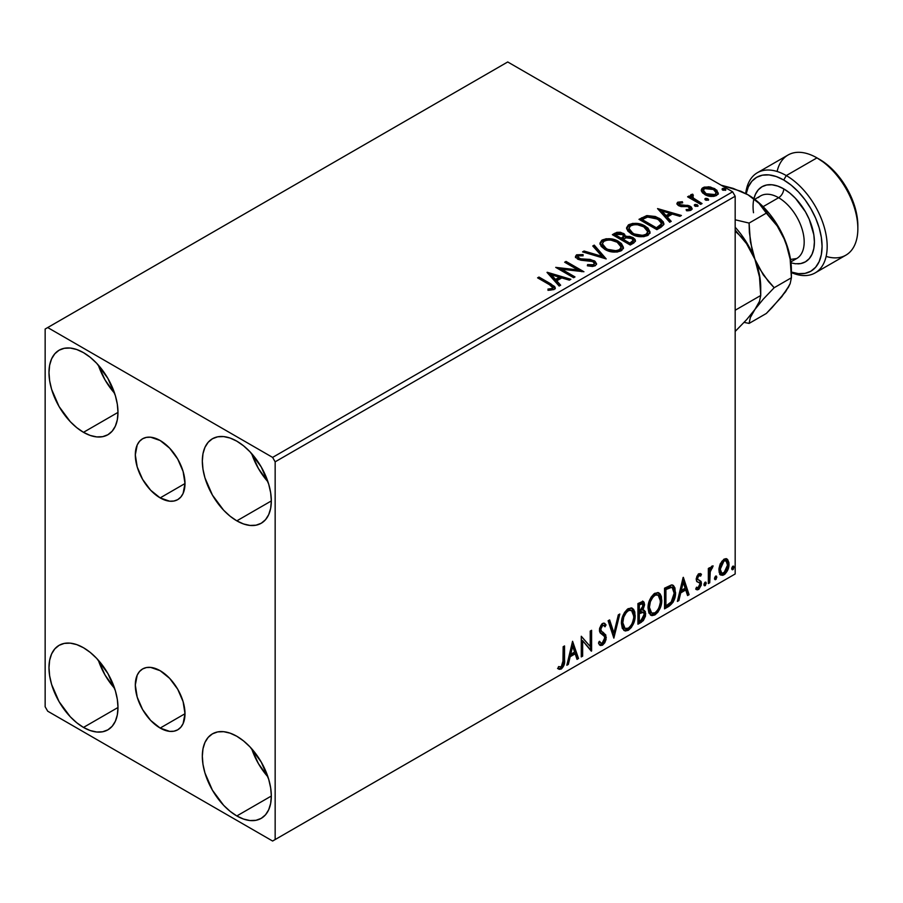 <?xml version="1.0" encoding="UTF-8"?>
<svg xmlns="http://www.w3.org/2000/svg" width="903" height="903" viewBox="0 0 903 903"><rect width="100%" height="100%" fill="white"/><g stroke="black" fill="none" stroke-linecap="round" stroke-linejoin="round"><path stroke-width="1.35" d="M160.158 497.892A35.127 20.284 60 0 1 137.2 466.93A35.127 20.284 60 0 1 142.595 438.779A35.127 20.284 60 0 1 160.158 440.517L169.662 448.193L177.722 459.063L183.106 471.479L184.991 483.545L160.158 497.892L150.643 490.216L142.595 479.346L137.2 466.93L135.315 454.864L137.2 444.976L139.502 441.341L142.595 438.779L146.354 437.391L150.643 437.21L160.158 440.517A35.127 20.284 60 0 1 183.106 471.479A35.127 20.284 60 0 1 177.722 499.63L173.952 501.018L169.662 501.199L160.158 497.892L184.991 483.545L183.106 493.433L180.814 497.068L177.722 499.63A35.127 20.284 60 0 1 160.158 497.892M160.158 728.066A35.127 20.284 60 0 1 137.2 697.116A35.127 20.284 60 0 1 142.595 668.965A35.127 20.284 60 0 1 160.158 670.703L169.662 678.367L177.722 689.249L183.106 701.654L184.991 713.731L160.158 728.066L150.643 720.402L142.595 709.532L137.2 697.116L135.315 685.038L137.2 675.162L139.502 671.527L142.595 668.965L146.354 667.565L150.643 667.396L160.158 670.703A35.127 20.284 60 0 1 183.106 701.654A35.127 20.284 60 0 1 177.722 729.805L173.952 731.204L169.662 731.374L160.158 728.066L184.991 713.731L183.106 723.608L180.814 727.242L177.722 729.805A35.127 20.284 60 0 1 160.158 728.066M251.689 748.745A48.796 28.174 -120 0 0 267.954 776.919L258.427 763.633L251.689 748.745M236.823 815.951A48.796 28.174 60 0 1 204.947 772.957A48.796 28.174 60 0 1 212.431 733.857A48.796 28.174 60 0 1 236.823 736.272L243.55 740.923L250.029 746.928L261.215 762.03L268.699 779.266L270.663 787.879L271.329 796.028L236.823 815.951L230.096 811.3L223.617 805.295L212.431 790.193L204.947 772.957L202.983 764.344L202.328 756.195L202.983 748.801L204.947 742.458L208.141 737.412L212.431 733.857L217.657 731.915L223.617 731.678L230.096 733.157L236.823 736.272A48.796 28.174 60 0 1 268.699 779.266A48.796 28.174 60 0 1 261.215 818.366L255.989 820.308L250.029 820.545L243.55 819.066L236.823 815.951L271.329 796.028L270.663 803.422L268.699 809.765L265.516 814.811L261.215 818.366A48.796 28.174 60 0 1 236.823 815.951M114.613 393.29L105.087 380.005L98.348 365.117A48.796 28.174 -120 0 0 114.613 393.279M83.482 432.323A48.796 28.174 60 0 1 51.606 389.317A48.796 28.174 60 0 1 59.09 350.217A48.796 28.174 60 0 1 83.482 352.644L90.221 357.295L96.689 363.299L107.886 378.391L115.358 395.638L117.322 404.239L117.988 412.4L83.482 432.323L76.755 427.661L70.287 421.667L59.09 406.564L51.606 389.317L49.642 380.716L48.988 372.555L49.642 365.173L51.606 358.83L54.801 353.784L59.09 350.217L64.316 348.287L70.287 348.05L76.755 349.517L83.482 352.644A48.796 28.174 60 0 1 115.358 395.638A48.796 28.174 60 0 1 107.886 434.738L102.649 436.668L96.689 436.905L90.221 435.438L83.482 432.323L117.988 412.4L117.322 419.782L115.358 426.126L112.175 431.171L107.886 434.738A48.796 28.174 60 0 1 83.482 432.323M251.689 453.645A48.796 28.174 -120 0 0 267.954 481.818L258.427 468.533L251.689 453.645M236.823 520.85A48.796 28.174 60 0 1 204.947 477.845A48.796 28.174 60 0 1 212.431 438.756A48.796 28.174 60 0 1 236.823 441.172L243.55 445.822L250.029 451.827L261.215 466.919L268.699 484.166L270.663 492.767L271.329 500.928L236.823 520.85L230.096 516.2L223.617 510.195L212.431 495.092L204.947 477.845L202.983 469.244L202.328 461.083L202.983 453.701L204.947 447.357L208.141 442.312L212.431 438.756L217.657 436.815L223.617 436.578L230.096 438.045L236.823 441.172A48.796 28.174 60 0 1 268.699 484.166A48.796 28.174 60 0 1 261.215 523.266L255.989 525.196L250.029 525.433L243.55 523.966L236.823 520.85L271.329 500.928L270.663 508.321L268.699 514.654L265.516 519.699L261.215 523.266A48.796 28.174 60 0 1 236.823 520.85M98.348 660.217A48.796 28.174 -120 0 0 114.613 688.391L105.087 675.105L98.348 660.217M83.482 727.423A48.796 28.174 60 0 1 51.606 684.429A48.796 28.174 60 0 1 59.09 645.329A48.796 28.174 60 0 1 83.482 647.744L90.221 652.395L96.689 658.4L107.886 673.491L115.358 690.739L117.322 699.351L117.988 707.5L83.482 727.423L76.755 722.772L70.287 716.768L59.09 701.665L51.606 684.429L49.642 675.816L48.988 667.667L49.642 660.274L51.606 653.93L54.801 648.885L59.09 645.329L64.316 643.387L70.287 643.15L76.755 644.618L83.482 647.744A48.796 28.174 60 0 1 115.358 690.739A48.796 28.174 60 0 1 107.886 729.838L102.649 731.769L96.689 732.006L90.221 730.538L83.482 727.423L117.988 707.5L117.322 714.894L115.358 721.226L112.175 726.272L107.886 729.838A48.796 28.174 60 0 1 83.482 727.423M575.561 257.073L576.577 254.815L575.459 256.475L577.559 259.071L580.99 260.233L592.831 261.531L594.287 263.394L593.361 265.9L588.282 265.956L593.361 265.9L593.361 264.726L587.582 264.613L587.368 265.787L595.291 265.719L596.59 263.857L594.23 260.741L594.23 261.926L585.483 260.312L594.23 261.926L594.23 260.741L585.483 259.127L585.483 260.312L582.006 260.267L585.483 260.312L585.483 259.127L582.006 259.082L582.006 260.267L580.302 259.996L578.857 259.409L582.006 260.267L582.006 259.082L578.857 258.224L578.857 259.409L577.818 256.441L579.466 255.538L583.09 255.82L583.067 254.567L576.577 254.815L575.55 257.016L578.315 259.454L590.618 260.775L593.745 262.242L594.276 263.518L593.361 264.726L587.582 264.613L587.368 265.787L592.47 266.464L595.291 265.719L596.59 263.845L595.021 261.272L590.167 259.421L580.302 258.811L577.728 256.802L578.857 259.409L577.818 257.615M45.15 329.031L45.15 706.767L47.701 711.192L272.604 841.032L735.177 573.969L275.155 839.553L275.155 461.828L735.177 196.233L735.177 573.969L735.177 196.233L732.626 191.808L272.604 457.403L47.701 327.552L507.723 61.968L732.626 191.808L507.723 61.968L45.15 329.031L45.15 706.767L47.701 711.192L272.604 841.032L275.155 839.553L275.155 461.828L272.604 457.403L47.701 327.552L45.15 329.031M726.384 558.709L727.649 559.544L723.946 559.194L720.233 563.833L718.969 568.506L719.183 572.457L720.673 574.929L722.784 575.313L725.098 573.981L728.698 566.971L728.913 562.761L727.649 559.544L726.068 558.641L723.946 559.194L720.233 563.833L718.89 569.962L720.944 575.109L723.946 574.816C727.344 571.96 729.026 568.393 728.981 564.138L726.926 558.934M708.347 583.564L709.724 582.762L710.311 570.64L713.156 565.933L711.293 566.734L709.724 569.895L709.724 567.671L708.347 568.461L708.347 583.564L709.724 582.762L709.939 572.389L713.156 565.933L712.117 566.023L709.724 569.895L709.724 567.671L708.347 568.461L708.347 583.564M700.197 573.495L701.462 574.319L698.211 574.139L696.19 578.823L696.789 581.464L699.757 583.056L699.983 585.212L698.403 587.706L696.518 587.21L695.728 589.061L697.297 589.862L698.888 589.253L701.304 585.042L701.01 581.363L698.177 579.782L697.567 578.304L698.595 575.73L700.66 576.08L701.462 574.319L698.809 573.71L696.19 579.173L696.631 581.25L699.757 583.056L700.085 584.309L698.403 587.706L696.518 587.21L695.728 589.061L696.326 589.614M668.694 606.455L673.062 602.256L675.365 595.246L674.947 587.966L673.446 585.562L672.046 584.941L664.54 588.192L664.54 608.848L668.694 606.455L667.667 605.857L664.54 607.674L667.667 605.857L668.694 606.455C673.469 602.944 675.749 598.271 675.546 592.424L673.051 585.291L671.505 584.918L664.54 588.192L664.54 608.848L668.694 606.455M637.936 624.21L643.297 620.654L645.487 616.094L645.318 611.545L642.902 610.191L644.584 604.829L644.031 602.245L642.947 601.353L637.936 603.554L637.936 624.21L641.514 622.144L645.735 613.848L644.426 610.462L642.902 610.191L644.584 604.829L643.342 601.511L637.936 603.554L637.936 624.21M613.848 638.116L619.808 614.017L618.318 614.875L613.961 633.059L609.615 619.898L608.114 620.767L613.848 638.116L619.808 614.017L618.318 614.875L613.961 633.059L609.615 619.898L608.114 620.767L613.848 638.116M582.661 656.12L582.661 640.758L591.6 650.961L591.6 630.305L590.223 631.095L590.223 646.503L581.284 636.265L581.284 656.921L582.661 656.12L581.284 655.736L582.661 656.12L582.661 640.758L591.296 651.142L591.6 630.305L590.223 631.095L590.223 646.503L581.284 636.265L581.284 656.921L582.661 656.12M557.885 668.57L561.271 668.999L560.244 668.412L562.941 664.845L563.517 659.292C564.07 662.723 562.975 665.759 560.244 668.412L561.271 668.999C564.003 666.346 565.086 663.31 564.544 659.879L563.517 659.292L563.517 646.514L563.517 659.292L564.544 659.879L564.544 645.927L563.167 646.717L562.919 664.236L561.248 666.888L558.585 666.583L557.885 668.57L559.363 669.36L561.271 668.999L564.183 664.664L564.544 645.927L563.167 646.717L563.167 660.465L561.248 666.888L558.585 666.583L557.885 668.57L558.573 669.044M572.57 641.288L566.836 665.263L568.326 664.394L570.165 656.718L575.188 653.817L577.028 659.371L578.53 658.513L572.57 641.288L566.836 665.263L568.326 664.394L570.165 656.718L575.188 653.817L577.028 659.371L578.53 658.513L572.57 641.288M603.825 625.463L601.556 624.966L603.825 625.463L604.976 626.817L606.048 624.932L604.626 623.296L602.594 623.42L599.4 630.091L600.111 632.834L604.457 636.423L604.908 638.184L602.403 643.139L600.992 643.184L599.603 641.311L598.486 643.004L600.179 645.363L602.504 645.193L604.784 642.744L606.048 639.493L605.766 634.911L601.432 631.208L600.777 629.21L602.177 625.835L603.768 625.429L604.976 626.817L606.048 624.932L603.768 623.07L601.77 624.052L599.581 628.319L599.569 631.615L604.22 636.096L604.897 638.556L604.265 640.927L602.403 643.139L600.619 642.913L599.603 641.311L598.486 643.004L599.287 644.494L600.45 645.487L602.504 645.193L599.705 644.979M621.422 623.51L622.325 628.409L625.282 631.005L628.319 630.294L631.355 627.472L634.064 622.122L635.091 617.37L634.798 611.963L633.522 609.277L631.287 607.888L627.416 609.175L624.47 612.573L622.223 617.844L621.422 623.51L624.244 630.621L628.319 630.294C632.98 626.253 635.272 621.309 635.181 615.462L632.36 608.272L628.217 608.633C623.578 612.719 621.32 617.675 621.422 623.51M648.027 608.148L648.93 613.047L651.887 615.643L654.923 614.932L657.96 612.11L660.669 606.76L661.696 602.008L661.402 596.612L660.127 593.914L657.892 592.526L654.02 593.813L651.074 597.21L648.828 602.482L648.027 608.148L650.86 615.259L654.923 614.932C659.585 610.891 661.876 605.947 661.786 600.1L658.964 592.91L654.822 593.271C650.183 597.357 647.925 602.312 648.027 608.148M683.12 577.468L677.385 601.432L678.875 600.574L680.715 592.887L685.738 589.986L687.578 595.551L689.079 594.682L683.345 577.333L677.385 601.432L678.875 600.574L680.715 592.887L685.738 589.986L687.578 595.551L689.079 594.682L683.12 577.468M703.99 584.613L704.272 585.584L705.39 585.494L705.999 582.322L704.871 582.424L704.047 583.981L705.13 585.675L706.281 583.293L705.13 582.232L703.99 584.613M714.533 578.53L715.187 579.703L716.181 579.139L716.553 576.227L715.424 576.328L714.6 577.897L715.684 579.591L716.835 577.209L715.684 576.148L714.533 578.53M731.735 568.597L732.389 569.782L733.383 569.206L733.744 566.294L732.626 566.407L731.802 567.964L732.886 569.658L734.026 567.276L732.886 566.215L731.735 568.597M701.428 191.064L702.613 192.926L705.965 195.138L713.663 196.402L716.508 195.477L718.099 193.84L716.835 190.183L710.503 187.034L704.227 187.113L702.015 188.388L701.259 190.149L704.724 194.506C708.404 196.673 712.332 196.989 716.508 195.477L718.246 193.028L714.815 188.682L708.832 186.774L702.974 187.666L701.428 191.064L701.259 190.138M700.672 204.349L702.049 203.559L692.725 197.667L692.059 196.233L693.369 195.33L692.635 194.145L690.535 195.082L690.908 197.125L688.978 196.007L687.601 196.809L700.672 204.349L702.049 203.559L693.391 198.31L692.635 194.145L690.389 195.669L690.908 197.125L688.978 196.007L687.601 196.809L700.672 204.349M679.53 204.236L679.959 206.019L679.53 203.051L682.668 202.836L682.352 201.719L682.352 202.803L682.352 201.719L677.555 202.362L676.9 203.57L678.085 205.308L681.099 206.573L687.364 206.573L689.576 207.6L689.361 209.293L686.099 209.586L686.517 210.749L690.129 210.546L692.037 209.203L691.393 207.126L689.102 205.737L679.677 204.654L679.27 203.254L682.668 202.836L682.352 201.719L677.837 202.182L677.837 203.356L680.185 202.825M661.03 227.24L663.84 224.52L663.378 221.991L660.657 219.203L655.318 216.494L647.011 215.591L638.985 219.316L656.865 229.644L661.03 227.24L663.942 223.797L659.156 218.255L646.593 215.67L638.985 219.316L656.865 229.644L661.03 227.24M619.221 233.29L614.909 234.396L623.465 234.577L623.465 233.392L614.909 233.211L614.909 234.396L613.397 235.265L614.909 234.396L614.909 233.211L612.381 234.678L630.26 245.006L635.396 241.315L635.102 239.453L632.98 237.568L629.549 236.383L625.587 236.563L624.436 234.069L620.395 232.263L616.839 232.353L612.381 234.678L630.26 245.006L633.838 242.941L635.486 240.74L632.98 237.568L625.644 236.089M606.184 258.913L594.253 245.131L592.763 246L601.985 256.35L584.06 251.023L582.559 251.892L606.184 258.913L594.253 245.131L592.763 246L601.985 256.35L584.06 251.023L582.559 251.892L606.184 258.913M574.985 276.916L561.677 269.229L583.936 271.747L566.046 261.418L564.668 262.22L578.01 269.918L555.729 267.378L573.619 277.706L574.985 276.916L561.677 269.229L583.936 271.747L566.046 261.418L564.668 262.22L578.01 269.918L555.729 267.378L573.619 277.706L574.985 276.916M549.509 284.716L552.794 287.764L551.677 288.712L547.94 289.095L548.618 290.292L554.058 289.536L555.266 288.091L554.668 286.522L538.978 277.052L537.601 277.842L549.509 284.716C552.117 285.743 553.02 286.996 552.207 288.475L547.94 289.095L548.618 290.292L554.058 289.536L555.277 287.888L551.067 284.027L538.978 277.052L537.601 277.842L549.509 284.716M547.015 272.413L559.16 286.048L560.661 285.19L556.767 280.81L561.79 277.91L569.364 280.167L570.865 279.298L547.241 272.277L559.16 286.048L560.661 285.19L556.767 280.81L561.79 277.91L569.364 280.167L570.865 279.298L547.015 272.413M604.886 249.42L610.496 251.61L617.178 252.05L621.862 250.323L623.375 247.219L621.377 243.483L617.731 240.966L612.911 239.193L606.161 238.753L601.804 240.266L599.987 243.076L601.172 246.35L604.886 249.42C609.92 252.4 615.327 252.863 621.117 250.82L623.386 247.512L618.566 241.428C613.487 238.392 608.035 237.929 602.199 240.017L599.976 243.347L604.886 249.42M631.49 234.058L637.1 236.247L643.783 236.688L648.467 234.961L649.979 231.857L647.982 228.12L644.336 225.603L639.516 223.842L632.766 223.391L628.409 224.903L626.592 227.714L627.777 230.999L631.49 234.058C636.525 237.037 641.931 237.5 647.722 235.457L649.991 232.161L645.171 226.066C640.092 223.03 634.64 222.567 628.804 224.666L626.58 227.985L631.49 234.058M657.553 208.593L669.71 222.228L671.211 221.359L667.317 216.991L672.34 214.09L679.914 216.336L681.415 215.478L657.553 208.593L669.71 222.228L671.211 221.359L667.317 216.991L672.34 214.09L679.914 216.336L681.415 215.478L657.553 208.593M694.644 205.839L694.712 204.62L695.637 206.403L698.042 205.974L697.353 204.812L695.344 204.405L694.362 204.981L695.062 206.144L698.087 205.782M705.198 199.755L705.266 198.525L706.191 200.308L708.595 199.879L707.907 198.728L705.898 198.321L704.904 198.897L705.604 200.048L708.641 199.687M722.4 189.822L722.468 188.592L723.089 190.262L725.798 189.946L725.098 188.795L723.1 188.388L722.107 188.964L722.806 190.115L725.843 189.765M555.255 288.802L551.914 285.698L538.628 278.429L538.978 277.052L538.978 278.226L551.067 285.201L551.067 284.027L551.067 285.201L555.153 288.452M552.704 289.174L547.94 290.269L551.044 290.032L551.044 288.847L551.044 290.032L552.207 289.66L552.207 288.475L552.207 289.66L552.805 288.746L552.805 287.572L552.207 288.475M548.2 273.744L569.511 280.077L548.2 273.744M556.767 281.996L556.767 280.81L556.767 281.996L559.973 285.585L556.767 281.996M551.44 276.025L555.526 280.596L559.375 278.372L559.375 277.198L559.375 278.372L555.526 280.596L555.526 279.422L555.526 280.596L551.44 276.025L551.44 274.839L559.375 277.198L555.526 279.422L551.44 274.839L551.44 276.025M557.873 268.62L578.01 271.103L578.01 269.918L578.01 271.103L557.873 268.62M565.696 262.807L566.046 261.418L566.046 262.604L581.814 271.713L565.696 262.807M561.677 270.415L561.677 269.229L561.677 270.415L573.969 277.503L561.677 270.415M594.276 264.703L593.361 265.9L594.287 263.394M577.728 256.802L578.394 255.876L583.09 255.82L583.067 254.567L576.577 254.815L576.577 255.989L583.067 255.741L583.067 254.567L583.067 255.82L578.033 255.481L576.249 256.215L575.459 257.615M596.477 264.331L594.23 261.926L596.499 264.41M583.914 252.287L584.06 251.023L584.06 252.208L601.985 257.524L601.985 256.35L601.985 257.524L583.914 252.287M593.452 246.779L594.253 245.131L594.253 246.316L605.224 258.619L594.253 246.316L593.452 246.779M600.032 243.957L602.199 241.203L602.199 240.017L602.199 241.203C608.035 239.103 613.487 239.577 618.566 242.602L618.566 241.428L618.566 242.602L623.341 248.099M604.039 240.39L601.454 241.699L599.987 244.25M623.375 248.404L621.377 244.668L616.851 241.722L610.721 239.995L605.258 240.085M620.858 247.016L621.038 247.591M621.095 248.37L620.316 250.12L617.776 251.587L610.721 251.565L605.033 249.014L603.148 247.196L602.335 244.724M602.324 243.742L602.324 244.927L606.252 249.804L606.252 248.618L606.252 249.804C610.259 252.185 614.582 252.58 619.232 250.966L619.232 249.781C614.582 251.395 610.259 251.011 606.252 248.618L602.324 243.742L604.096 241.045C608.791 239.43 613.16 239.814 617.178 242.218L621.095 246.982L619.232 250.966L621.095 246.982M625.587 236.563L623.465 233.392L625.587 237.737L625.587 236.563L625.587 237.737L632.98 238.753L632.98 237.568L632.98 238.753L635.396 241.315M635.407 241.361L633.85 239.318L631.4 238.02L625.587 237.737M635.102 240.638L634.572 239.95M627.551 237.455L626.547 237.557M625.587 236.857L623.973 234.893L620.384 233.437M633.161 241.519L629.809 244.329L623.16 240.491L623.16 239.306L626.253 237.771L631.615 238.369L633.161 240.356L631.378 242.241L631.378 243.426L633.161 241.541L633.161 240.356L629.809 243.144L629.809 244.329L631.378 243.426L631.378 242.241L629.809 243.144L623.16 239.306L623.16 240.491L629.809 244.329L629.809 243.144L623.16 239.306L626.253 237.771L629.098 237.545L631.931 238.573L633.161 240.345M632.608 242.568L632.032 243.02M623.555 237.749L622.641 238.64M622.02 239.024L622.02 237.839L621.32 239.43L622.02 239.024L621.32 239.43L615.586 236.123L615.586 234.938L617.009 234.114L622.111 234.204L623.657 236.123L622.02 237.839L622.02 239.024L623.657 237.297L623.657 236.123M621.32 238.245L615.586 234.938L615.586 236.123L621.32 239.43L621.32 238.245L615.586 234.938L618.86 233.471L622.111 234.204L623.657 236.044L621.32 238.245M626.637 228.594L628.804 225.84L628.804 224.666L628.804 225.84C634.64 223.741 640.092 224.215 645.171 227.24L645.171 226.066L645.171 227.24L649.946 232.737M630.644 225.039L628.059 226.337L626.592 228.888M649.979 233.042L647.982 229.306L643.455 226.36L637.326 224.633L631.863 224.723M647.462 231.653L647.643 232.229M647.699 233.008L646.92 234.757L644.381 236.225L637.337 236.202L631.637 233.651L629.752 231.834L628.939 229.362M628.928 228.38L628.928 229.565L632.856 234.441L632.856 233.256L632.856 234.441C636.863 236.823 641.186 237.218 645.837 235.604L645.837 234.43C641.186 236.033 636.863 235.649 632.856 233.256L628.928 228.38L630.7 225.682C635.396 224.068 639.764 224.452 643.783 226.856L647.699 231.619L645.837 235.604L647.699 231.619M663.378 223.176L658.524 219.079L651.785 216.788L645.882 217.013L640.001 219.903L641.694 218.932L641.694 217.747L641.694 218.932L646.593 216.844L646.593 215.67L646.593 216.844L659.156 219.429L659.156 218.255L659.156 219.429L663.874 224.395M661.504 224.429L658.806 227.567M657.892 228.12L657.892 226.935L656.413 227.793L656.413 228.967L657.892 228.12L661.12 225.727L661.12 224.542L656.413 228.967L642.191 220.761L656.413 228.967L656.413 227.793L642.191 219.576L642.191 220.761L642.191 219.576L647.553 217.059L657.779 219.045L661.504 223.312L661.12 225.727L661.504 223.312M658.75 209.925L680.061 216.257L658.75 209.925M667.317 218.176L667.317 216.991L667.317 218.176L670.523 221.766L667.317 218.176M661.989 212.194L666.064 216.776L669.913 214.553L669.913 213.368L669.913 214.553L666.064 216.776L666.064 215.591L666.064 216.776L661.989 212.194L661.989 211.02L669.913 213.368L666.064 215.591L661.989 211.02L661.989 212.194M679.09 204.868L679.53 203.051M681.472 205.331L679.959 204.834L679.959 206.019L681.472 206.516L681.472 205.331L681.472 206.516L684.203 206.494L684.203 205.32L681.472 205.331M687.781 205.365L684.203 205.32L684.203 206.494L687.781 206.55L687.781 205.365L687.781 206.55L690.253 207.453L690.253 206.279L687.781 205.365M687.894 210.851L689.361 210.478L689.361 209.293L686.099 209.586L686.517 210.749L691.122 210.128L692.149 208.695L690.253 206.279L690.253 207.453L692.025 209.248M677.036 204.123L677.837 202.182L676.9 203.502L678.65 205.67L681.099 206.573L687.364 206.573L688.944 207.114L689.361 210.478L689.948 208.458L689.361 209.293M681.178 202.825L678.3 203.141L677.002 204.202M689.903 209.349L689.361 210.478L687.804 210.851M692.048 209.315L688.458 206.708L680.286 206.189L679.27 204.428M694.712 204.62L694.712 205.794L697.353 205.997L697.353 204.812L694.317 205.184M697.692 206.335L697.353 204.812L697.759 206.29M697.805 206.335L694.599 205.884M688.628 197.396L688.978 196.007L688.978 197.193L690.908 198.299L690.908 197.125L690.908 198.299L688.628 197.396M690.513 196.323L691.145 194.495L691.145 195.68L692.635 195.33L692.635 194.145L692.725 195.466L690.411 196.606M692.059 197.52L692.522 195.556M692.522 196.73L693.391 199.484L693.391 198.31L693.391 199.484L697.658 202.204L697.658 201.019L697.658 202.204L701.033 204.146L693.617 199.676L692.059 197.418M705.266 198.525L705.266 199.71L707.907 199.902L707.907 198.728L704.871 199.1M708.245 200.252L707.907 198.728L708.313 200.206M708.347 200.24L705.141 199.789M704.238 188.287L701.338 190.725L702.974 187.666L702.974 188.84L708.832 187.948L708.832 186.774L708.832 187.948L714.815 189.856L714.815 188.682L714.815 189.856L718.178 193.603L716.835 191.357L713.517 189.201L705.525 187.982M716.056 193.434L714.894 195.737L710.311 196.335L705.288 194.359L703.471 191.03M703.414 190.33L703.414 191.515L706.112 194.901L706.112 193.716L706.112 194.901L714.894 195.737L714.894 194.551L706.112 193.716L703.414 190.33L704.577 188.592L713.449 189.483L716.124 192.745L714.894 195.737L716.124 192.745M722.468 188.592L722.468 189.777L725.098 189.969L725.098 188.795L722.073 189.167M725.448 190.319L725.098 188.795L725.515 190.273M725.549 190.307L722.344 189.856M559.375 277.198L555.526 279.422L551.44 274.839L559.375 277.198M617.178 242.218L620.282 244.826L621.095 247.185L619.548 249.589L616.072 250.752L607.606 249.318L603.983 246.959L602.346 244.171L603.497 241.451L607.301 240.085L610.936 240.119L617.178 242.218M643.783 226.856L646.887 229.464L647.699 231.823L646.153 234.227L642.676 235.39L634.211 233.956L630.587 231.597L628.951 228.809L630.102 226.089L633.906 224.723L637.541 224.768L643.783 226.856M642.191 219.576L647.553 217.059L653.117 217.171L659.732 220.388L661.425 223.91L656.413 227.793L642.191 219.576M669.913 213.368L666.064 215.591L661.989 211.02L669.913 213.368M713.449 189.483L716.113 192.599L715.3 194.28L712.749 195.206L706.564 193.964L704.114 192.091L703.414 190.465L704.171 188.862L706.756 187.959L713.449 189.483M557.557 668.457L560.244 668.412L558.02 668.671M572.333 642.27L577.502 657.915L578.53 658.513L576.701 658.377L577.502 657.915L572.333 642.27M574.173 653.219L575.188 653.817L574.173 653.219L569.15 656.12L570.165 656.718L569.15 656.12L567.31 663.807L568.326 664.394L567.163 663.886L569.15 656.12L574.173 653.219M571.655 645.622L569.737 653.67L570.752 654.257L569.737 653.67L571.655 645.622L572.683 646.209L574.601 652.034L570.752 654.257L572.683 646.209L571.655 645.622M581.284 636.389L590.223 646.503L581.284 636.389M590.585 630.892L590.585 650.284L590.585 630.892M590.72 650.442L591.6 650.961L590.72 650.442M581.634 640.159L582.661 640.758L581.634 640.159L581.634 655.533L581.634 640.159M599.22 641.886L600.992 643.184M605.033 624.334L604.209 625.79L605.033 624.334M600.777 629.21L602.583 625.553L601.556 624.966L599.75 628.623L601.612 631.4L600.777 629.21M603.306 632.472L600.585 630.813L603.306 632.472L602.29 631.886L605.258 636.829L606.285 637.428L603.306 632.472M602.504 645.193L606.285 637.428L605.258 636.829L601.477 644.607L602.504 645.193M599.423 644.9L602.324 643.986M603.091 643.162L605.033 638.906L605.021 635.069L603.915 633.127L600.405 630.621L599.75 628.623L600.777 625.632L602.741 624.842M605.021 635.069L604.75 634.324M600.371 642.755L599.028 641.593M608.915 620.305L612.945 632.472L613.961 633.059L612.945 632.472L608.915 620.305M618.465 614.796L613.295 636.423L618.465 614.796M631.84 608.024L634.154 614.875L635.181 615.462L634.154 614.875C634.245 620.722 631.965 625.666 627.303 629.696L628.319 630.294L627.303 629.696L623.759 630.283M624.086 630.373L628.104 629.177L631.547 624.955L633.782 618.781L633.771 611.365M624.831 628.149L623.081 627.009L622.077 624.876L622.472 617.313L625.971 611.105L628.522 609.627L630.666 610.01M631.569 610.518L627.246 610.135L631.569 610.518L633.804 616.252C633.895 620.971 632.044 624.955 628.274 628.195L625.057 628.443L622.799 622.709L621.772 622.111L624.041 627.845L625.057 628.443M622.799 622.709C622.709 618.013 624.537 614.017 628.274 610.721L627.246 610.135C623.51 613.43 621.693 617.426 621.772 622.111L622.799 622.709L623.77 617.065L626.4 612.336L628.917 610.405L631.694 610.597L633.5 613.464L633.737 617.799L632.506 622.743L630.723 625.914L628.274 628.195L625.858 628.748L624.108 627.608L622.799 622.709M642.778 601.319L643.557 604.242L644.584 604.829L643.557 604.242L642.801 607.945M641.898 609.615L642.902 610.191L641.898 609.615M643.85 610.247L644.708 613.25L645.735 613.848L644.708 613.25L640.487 621.557L641.514 622.144L640.487 621.557L637.936 623.036L641.852 620.519L643.658 617.878L644.708 613.25L643.715 610.101M642.643 608.295L643.557 604.242L642.552 601.082M643.512 603.283L643.331 602.403M643.41 612.336L641.175 611.602L642.191 612.2L641.175 611.602L638.985 612.629L640.001 613.216L638.286 613.024L639.313 613.622L643.41 612.336L644.358 614.638L640.882 620.395L639.313 621.298L638.286 620.711L638.286 613.024L641.412 611.568L643.026 612.482M642.518 603.701L641.491 603.114L639.708 603.464L640.735 604.051L639.708 603.464L638.286 604.288L639.313 604.875L642.518 603.701L643.207 605.665L639.313 611.5L638.286 610.913L638.286 604.288L641.593 603.181M639.313 611.5L639.313 604.875L638.286 604.288L638.286 610.913L639.313 611.5L639.313 604.875L642.462 603.678L642.959 607.471L641.886 609.615L639.313 611.5M639.313 621.298L639.313 613.622L638.286 613.024L638.286 620.711L639.313 621.298L639.313 613.622L643.117 612.211L644.223 613.532L644.053 616.568L642.564 619.176L639.313 621.298M658.445 592.661L660.759 599.513L661.786 600.1L660.759 599.513C660.849 605.36 658.569 610.304 653.907 614.345L654.923 614.932L653.907 614.345L650.363 614.92M650.691 615.022L654.709 613.814L658.152 609.593L660.386 603.418L660.375 596.003M651.435 612.787L649.686 611.647L648.681 609.525L649.076 601.951L652.587 595.743L655.126 594.264L657.271 594.648M658.174 595.156L653.862 594.772L658.174 595.156L660.409 600.89C660.499 605.608 658.659 609.593 654.878 612.844L651.661 613.081L649.404 607.347L648.377 606.76L650.645 612.482L651.661 613.081M649.404 607.347C649.313 602.651 651.142 598.655 654.878 595.359L653.862 594.772C650.115 598.068 648.298 602.064 648.377 606.76L649.404 607.347L650.374 601.703L653.004 596.973L655.522 595.043L658.298 595.235L660.104 598.102L660.341 602.436L659.111 607.38L657.328 610.552L654.878 612.844L652.463 613.385L650.713 612.245L649.404 607.347M672.521 585.054L674.518 591.837L675.546 592.424L674.518 591.837C674.733 597.684 672.442 602.357 667.667 605.857L671.437 602.594L673.988 596.635L674.338 589.095L672.419 584.963M672.204 587.571L669.755 586.702L670.771 587.289L669.755 586.702L665.793 588.406L666.82 588.993L664.89 588.925L665.917 589.524L670.771 587.289L672.204 587.571L674.169 593.215L671.076 602.436L665.917 605.936L664.89 605.349L665.917 605.936L665.917 589.524L664.89 588.925L664.89 605.349L664.89 588.925L669.281 586.781L671.38 587.108M682.882 578.439L688.052 594.095L689.079 594.682L687.251 594.558L688.052 594.095L682.882 578.439M684.722 589.399L685.738 589.986L684.722 589.399L679.699 592.3L680.715 592.887L679.699 592.3L677.86 599.976L678.875 600.574L677.713 600.066L679.699 592.3L684.722 589.399M682.205 581.792L680.286 589.84L681.302 590.427L680.286 589.84L682.205 581.792L683.221 582.39L685.151 588.203L681.302 590.427L683.221 582.39L682.205 581.792M699.475 575.313L697.872 574.918L700.66 576.08L701.462 574.319L700.694 573.698M701.462 574.319L700.446 573.732L699.701 575.335L700.186 573.484M699.001 574.929L700.66 576.08M697.567 578.304L698.888 575.504L697.872 574.918L696.54 577.717L697.567 578.304L696.54 577.717L696.868 578.902L697.895 579.489L697.567 578.304M699.667 580.381L697.861 579.545M701.01 581.363L699.994 580.776L700.446 582.841L701.462 583.44L701.01 581.363L697.895 579.489M695.728 589.061L698.561 589.478L701.462 583.44L700.446 582.841L697.534 588.88L698.561 589.478L695.874 589.23M696.789 581.588L699.757 583.056M696.631 581.25L698.29 582.345M698.425 582.198L696.947 581.645M695.897 589.241L697.872 588.666L699.735 586.149L700.446 582.841L699.644 580.358M696.868 578.902L696.879 576.193L698.899 574.872M705.83 582.175L705.13 582.232M705.209 582.198L706.281 583.293L705.254 582.706L704.114 585.088L705.13 585.675L704.035 585.121M704.453 585.731L705.13 585.675M703.979 585.155L705.198 582.142M708.697 568.258L709.724 569.895L708.697 568.258M710.672 567.558L711.857 566.192L711.485 567.332L712.501 567.919L710.763 567.49M709.397 569.703L708.911 571.802L709.939 572.389L708.911 571.802L708.697 577.096L709.724 577.694L708.697 577.096L708.697 582.175L709.724 582.762L708.347 582.379L709.487 569.466M716.372 576.08L715.684 576.148M715.752 576.114L716.835 577.209L715.808 576.611L714.657 578.992L715.684 579.591L714.589 579.037M715.007 579.647L715.684 579.591M714.533 579.06L715.74 576.058M727.649 559.544L726.622 558.946L727.965 563.551L728.981 564.138L727.965 563.551C727.999 567.806 726.317 571.373 722.919 574.229L723.946 574.816L720.459 574.737M719.657 574.331L722.344 574.522L725.459 571.791M726.046 570.82L727.965 563.551L726.294 558.63M721.294 572.739L719.454 570.459L719.725 565.346L722.05 561.113L723.777 560.12L725.199 560.458M726.012 560.91L722.919 560.458L726.012 560.91L727.615 564.939L723.935 572.965L721.757 573.123L720.267 569.183L719.251 568.585L720.741 572.536L721.757 573.123M720.267 569.183L723.935 561.045L722.919 560.458L719.251 568.585L720.267 569.183L722.298 562.625L724.375 560.831L726.226 561.045L727.592 565.459L725.583 571.43L722.298 573.326L720.752 571.847L720.267 569.183M733.575 566.158L732.886 566.215M732.954 566.181L734.026 567.276L733.01 566.678L731.859 569.071L732.886 569.658L731.791 569.104M732.209 569.714L732.886 569.658M731.735 569.127L732.943 566.125M574.601 652.034L570.752 654.257L572.683 646.209L574.601 652.034M665.917 589.524L671.651 587.345L673.457 589.061L674.169 593.215L673.536 597.854L671.888 601.409L665.917 605.936L665.917 589.524M685.151 588.203L681.302 590.427L683.221 582.39L685.151 588.203M272.604 457.403L732.626 191.808L735.177 196.233L275.155 461.828L272.604 457.403M275.155 839.553L735.177 573.969L275.155 839.553M815.206 272.875L845.874 255.177A57.826 33.388 -120 0 0 854.735 208.83A57.826 33.388 -120 0 0 816.955 157.878L826.99 164.515L834.18 171.186L840.817 179.11L846.619 187.971L851.394 197.43L854.927 207.126L857.116 216.686L857.85 225.75A54.214 31.3 -120 0 0 819.518 159.346L816.955 157.878L786.287 175.577A57.826 33.388 60 0 1 824.067 226.54A57.826 33.388 60 0 1 815.206 272.875A57.826 33.388 60 0 1 791.4 272.593A57.826 33.388 -120 0 0 827.103 243.404A57.826 33.388 -120 0 0 786.287 175.577L783.736 180.013A54.214 31.3 60 0 1 821.877 241.846A54.214 31.3 60 0 1 791.4 272.074M746.138 193.931L748.316 186.887L751.86 181.277L756.624 177.327L762.437 175.171L769.063 174.911L776.253 176.536L783.736 180.013L786.287 175.577A57.826 33.388 -120 0 0 745.72 193.535A57.826 33.388 60 0 1 757.38 172.721A57.826 33.388 60 0 1 786.287 175.577L816.955 157.878A57.826 33.388 60 0 1 857.85 228.696A57.826 33.388 60 0 1 826.143 256.407M753.497 212.724A43.367 25.036 60 0 1 783.736 188.862A7.224 4.176 -60 0 1 778.623 197.712A36.143 20.871 -120 0 0 758.294 197.61M790.87 261.893L796.694 258.529A36.143 20.871 -120 0 0 802.236 229.565A36.143 20.871 -120 0 0 778.623 197.712L763.114 206.663L778.623 197.712A36.143 20.871 -120 0 0 760.552 195.928L754.727 199.281M760.732 295.484L760.732 287.718A61.438 35.477 -120 0 0 754.919 259.274L746.544 243.663L735.177 230.028L735.177 231.1L741.34 236.97L746.544 243.663L754.919 259.274L759.491 276.95L760.732 295.484L735.177 310.237L760.732 295.484L759.502 301.32L754.919 309.447L746.6 319.685L735.177 331.435L746.6 319.685L763.227 299.198L774.176 287.718L763.283 274.884L754.919 259.274L759.491 276.95L760.732 295.484L759.502 301.32L754.919 309.447L763.227 299.198L774.176 287.718L791.4 277.774L790.17 283.61L788.375 287.335L782.427 295.371M760.665 290.619L760.665 290.619A61.438 35.477 60 0 0 754.919 259.274A61.438 35.477 -120 0 0 735.177 227.251A61.438 35.477 60 0 1 754.919 259.274L750.348 241.598L749.095 223.075L735.177 219.79L749.095 223.075L766.32 213.131L777.212 225.964L785.587 241.575L789.922 256.17L791.4 270.008A61.438 35.477 -120 0 0 785.587 241.575A61.438 35.477 -120 0 0 747.955 194.766L759.197 202.961L769.683 214.022L778.679 227.195L782.427 234.295L788.342 250.21L790.159 259.251L791.4 277.774L790.17 283.61L785.587 291.737L772.02 307.641L766.32 313.465L749.095 323.409L750.325 317.574L754.919 309.447L750.325 317.574L749.095 323.409L766.32 313.465L781.851 296.635L788.093 287.301M744.14 322.382L749.095 323.409L744.14 322.382M791.118 268.496L791.4 277.774L774.176 287.718L768.487 281.578L758.712 267.48L754.919 259.274L752.154 250.628L749.377 232.353L749.095 223.075L766.32 213.131L758.994 203.299L747.955 194.766L733.146 188.388L721.17 185.194L740.923 191.267L747.955 194.766L758.994 203.299L777.212 225.964L781.784 233.358L785.587 241.575L790.159 259.251M777.111 171.491A57.826 33.388 60 0 1 816.955 157.878A57.826 33.388 -120 0 0 788.048 155.011L757.38 172.721M746.171 193.773A54.214 31.3 60 0 1 783.736 180.013L791.22 185.171L798.41 191.842L805.036 199.766L810.838 208.627L815.612 218.086L819.156 227.782L821.335 237.342L822.069 246.406L821.335 254.612L819.156 261.656L815.612 267.265L810.838 271.227L805.036 273.372L798.41 273.643L791.22 272.006M790.994 262.875L795.475 263.766L800.769 263.552L805.42 261.836L809.235 258.664L812.068 254.183L813.817 248.551L814.404 241.981L813.817 234.735L809.235 219.316L805.42 211.753L795.475 198.333L789.719 192.994L783.736 188.862L777.754 186.086L771.997 184.776L766.692 184.991L762.053 186.718L758.238 189.878L755.405 194.359L753.937 198.694M798.963 256.836A36.143 20.871 -120 0 0 801.525 227.342A36.143 20.871 -120 0 0 778.623 197.712A7.224 4.176 120 0 0 783.736 188.862A43.367 25.036 60 0 1 813.547 233.177A43.367 25.036 60 0 1 797.733 263.868M623.386 247.512L623.386 248.697M649.991 232.161L649.991 233.335M718.246 193.028L718.246 194.213M698.335 579.884L697.319 579.286M720.944 575.109L719.928 574.511M816.955 157.878L819.518 159.346M857.85 228.696L857.85 225.75M791.4 270.008L791.4 277.774M796.694 258.529L790.52 259.454"/></g></svg>

